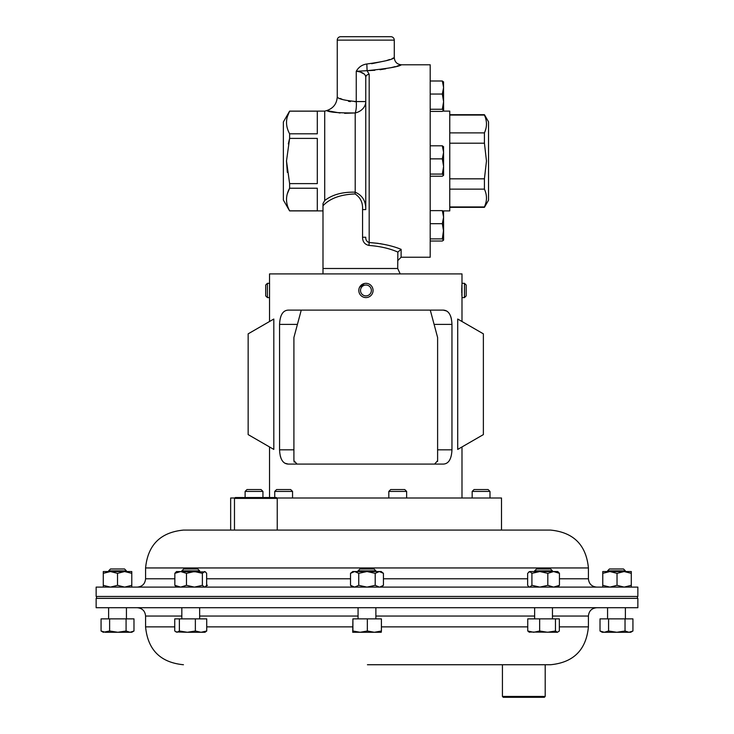 <?xml version="1.0" encoding="UTF-8"?>
<svg xmlns="http://www.w3.org/2000/svg" width="734" height="734" viewBox="0 0 734 734"><rect width="100%" height="100%" fill="white"/><g stroke="black" fill="none" stroke-linecap="round" stroke-linejoin="round"><path stroke-width="1.1" d="M364.468 283.48L359.522 287.343M364.559 297.444A7.129 7.129 0 0 0 372.936 291.829A7.129 7.129 0 0 0 367.321 283.462A7.129 7.129 0 0 0 358.944 289.068A7.129 7.129 0 0 0 364.559 297.444L365.761 297.573M367.321 283.462L365.761 283.324M366.991 285.122A5.432 5.432 0 0 0 360.614 289.398A5.432 5.432 0 0 0 364.89 295.784A5.432 5.432 0 0 0 371.266 291.508A5.432 5.432 0 0 0 366.991 285.122M461.98 283.462L461.989 297.582L464.484 297.582L464.484 283.324L461.989 283.324L461.989 273.91L269.534 273.91L269.534 283.324M464.484 283.324L466.182 285.021L466.182 295.885L464.484 297.582M274.736 491.431L276.617 489.55L290.673 489.55L292.554 491.431L274.736 491.431L274.736 497.533M388.818 491.431L390.708 489.55L404.755 489.55L406.636 491.431L388.818 491.431L388.818 498.01M245.11 491.431L247 489.55L261.047 489.55L262.937 491.431L245.11 491.431L245.11 497.533M472.173 491.431L474.063 489.55L488.11 489.55L489.991 491.431L472.173 491.431L472.173 498.01M234.476 498.386L235.33 497.533L276.388 497.533L277.241 498.386L234.476 498.386L234.476 530.086L268.91 530.086M174.839 578.787L145.58 578.787L145.58 567.951L588.42 567.951C586.172 544.958 573.557 532.334 550.555 530.086L277.241 530.086L277.241 498.386M501.505 530.086L501.505 498.01L276.874 498.01M234.843 498.01L230.65 498.01L230.65 530.086M397.122 66.088L401.406 64.785L430.197 64.785L430.197 257.239L401.122 257.239L397.7 260.653M442.896 111.118L449.758 111.118L449.758 210.906L442.896 210.906M485.88 202.767L484.422 207.337L488.532 200.217L488.532 121.807L484.422 114.678L449.758 114.678M449.758 206.96L484.422 206.96C487.147 201.052 487.147 195.106 484.422 189.133L484.422 178.83L486.477 161.012L484.422 143.194L484.422 132.882C487.147 126.973 487.147 121.037 484.422 115.064L484.422 114.678M287.333 116.743L289.618 111.118L283.37 121.945L283.37 200.07L289.618 210.906L322.997 210.906L322.997 203.529L324.712 200.547C332.309 194.638 342.475 191.849 355.201 192.18C362.431 195.372 365.945 201.171 365.761 209.585L365.761 77.419A3.422 3.083 0 0 1 369.184 74.345L369.184 242.541C381.487 243.394 392.13 245.661 401.122 249.34L397.856 252.083C389.717 248.487 380.084 246.275 368.963 245.44C364.734 244.468 362.605 241.743 362.559 237.247L362.559 209.585C362.945 202.621 360.44 197.409 355.054 193.95C340.558 194.482 329.869 198.409 322.997 205.749L322.997 268.497L397.7 268.497L397.856 252.083M287.324 172.38L286.499 161.012L289.618 183.619L289.618 188.225C285.498 195.73 285.498 203.263 289.618 210.832L289.618 210.906M287.333 193.776L289.618 188.225L317.299 188.225L317.299 210.832L289.618 210.832M362.559 209.585L365.761 209.585L365.761 77.419C365.688 74.061 362.523 72.005 356.256 71.271C358.623 67.097 362.137 64.675 366.826 63.986C383.598 61.674 392.745 59.564 394.277 57.656L394.277 40.122A3.422 3.422 0 0 0 390.855 36.7L340.677 36.7A3.422 3.422 0 0 0 337.255 40.122L337.255 96.815C337.86 98.824 344.2 100.411 356.256 101.558L354.742 101.705M289.618 111.118L324.712 111.118L324.712 200.547M344.622 113.33L355.201 112.953C338.53 113.036 329.025 112.247 326.685 110.586C329.006 112.247 338.502 113.036 355.201 112.953A14.258 4.734 85.2 0 0 356.256 101.558L356.256 71.271L374.808 70.29M324.712 111.118L326.685 110.586L340.062 113.008M385.983 244.78L380.074 243.642M378.12 243.349L369.184 242.541L367.477 241.789M289.618 133.799C285.498 126.23 285.498 118.688 289.618 111.183L317.299 111.183L317.299 133.799L289.618 133.799L289.618 138.396L317.299 138.396L317.299 183.619L289.618 183.619M273.81 319.033L273.81 449.419L248.156 434.601L248.156 333.842L273.81 319.033M269.552 283.462L269.534 297.582L267.396 297.582L267.396 283.324L269.543 283.324L269.58 283.865M443.272 310.124L288.251 310.124C282.902 310.354 280.003 315.106 279.562 324.382L279.562 449.832C279.993 459.08 282.884 463.833 288.251 464.09L443.272 464.09C448.63 463.86 451.52 459.108 451.961 449.832L451.961 324.382C451.538 315.125 448.639 310.381 443.272 310.124L446.685 311.014M288.251 464.09L284.838 463.2M283.333 462.025L282.039 460.374M280.994 458.264L280.214 455.759M545.197 696.447L544.344 697.3L503.285 697.3L502.432 696.447L545.197 696.447L545.197 664.738M367.431 664.738L550.555 664.738C573.557 662.499 586.172 649.874 588.42 626.873L588.42 616.046C588.916 610.982 591.687 608.211 596.742 607.715M366.367 607.715L637.855 607.715L637.855 598.366L96.145 598.366L96.145 607.715L366.367 607.715M181.83 570.859L183.711 568.978L197.767 568.978L199.648 570.859L181.83 570.859L181.83 571.547M534.636 570.859L536.526 568.978L550.573 568.978L552.454 570.859L534.636 570.859L534.636 571.547M108.614 570.859L110.504 568.978L124.551 568.978L126.432 570.859L108.614 570.859L108.614 571.547M110.394 571.547L131.781 571.547L131.781 573.327L124.652 571.547L117.523 573.327L110.403 571.547L103.274 573.327L103.274 571.547L110.403 571.547M607.569 570.859L609.449 568.978L623.496 568.978L625.386 570.859L607.569 570.859L607.569 571.547M624.157 571.547L631.286 571.547L631.286 573.327L624.157 571.547L617.028 573.327L609.899 571.547L624.157 571.547M358.064 570.859L359.954 568.978L374.001 568.978L375.881 570.859L358.064 570.859L358.064 571.547M550.555 530.086L183.445 530.086C160.443 532.334 147.828 544.958 145.58 567.951M558.079 587.108L96.145 587.108L96.145 596.467L637.855 596.467L637.855 587.108L558.079 587.108M267.396 297.582L265.699 295.885L265.699 285.021L267.396 283.324M350.513 573.327L352.715 571.547L381.23 571.547L383.432 573.327L379.322 571.547L375.202 573.327L366.972 571.547L358.743 573.327L354.632 571.547L350.513 573.327L350.513 585.328L354.632 587.108L358.743 585.328L358.743 573.327M379.322 571.547L379.781 571.566M381.23 587.108L383.432 585.328L383.432 573.327M383.432 585.328L379.781 587.09M358.743 585.328L366.972 587.108L375.202 585.328L375.202 573.327M379.322 587.108L375.202 585.328M602.77 571.547L609.899 571.547L602.77 573.327L602.77 571.547M617.028 573.327L617.028 585.328L624.157 587.108L631.286 585.328L631.286 573.327M617.028 585.328L609.899 587.108L602.77 585.328L602.77 573.327M602.77 585.328L602.77 587.108M631.286 585.328L631.286 587.108M131.781 587.108L131.781 573.327M131.781 585.328L124.652 587.108L117.523 585.328L117.523 573.327M103.274 587.108L103.274 573.327M117.523 585.328L110.403 587.108L103.274 585.328M207.456 585.328L206.162 586.007M539.857 571.547L557.803 571.547L559.446 573.327L553.629 571.547L547.812 573.327L539.857 571.547L531.911 573.327L529.783 571.547L539.857 571.547M528.792 571.951L529.783 571.547L527.645 573.327L527.645 585.328L528.792 586.705L529.783 587.108L531.911 585.328L531.911 573.327M531.911 585.328L539.857 587.108L547.812 585.328L547.812 573.327M547.812 585.328L553.629 587.108L559.446 585.328L559.446 573.327M557.803 587.108L559.446 585.328M176.481 571.547L205.502 571.951L204.511 571.547L202.382 573.327L194.427 571.547L186.482 573.327L180.656 571.547L174.839 573.327L176.481 571.547M204.997 587.108L206.639 585.328L206.639 573.327L205.502 571.951M176.481 587.108L174.839 585.328L174.839 573.327M205.502 586.705L204.511 587.108L202.382 585.328L202.382 573.327M174.839 585.328L180.656 587.108L186.482 585.328L186.482 573.327M202.382 585.328L194.427 587.108L186.482 585.328M352.724 632.277L374.377 632.277L367.349 631.001L360.128 632.277L352.907 631.001L352.715 632.277L352.907 618.872L352.907 631.001M381.23 632.277L374.377 632.277L381.414 631.001L381.23 632.277M352.907 618.872L381.414 618.872L381.414 631.001M367.349 618.872L367.349 631.001M616.799 632.277L630.726 632.277L632.928 631.001L628.983 632.277L625.029 631.001L616.799 632.277L608.569 631.001L604.293 632.277L616.799 632.277M602.219 632.277L604.293 632.277L600.017 631.001L602.219 632.277M600.017 631.001L600.017 618.872L625.029 618.872L625.029 631.001M608.569 618.872L608.569 631.001M625.029 618.872L632.928 618.872L632.928 631.001M130.028 632.277L131.781 632.277L133.983 631.001L130.028 632.277L126.083 631.001L117.853 632.277L130.028 632.277M117.853 632.277L105.347 632.277L101.072 631.001L103.274 632.277L109.623 631.001L117.853 632.277M101.072 631.001L101.072 618.872L133.983 618.872L133.983 631.001M126.083 618.872L126.083 631.001M109.623 618.872L109.623 631.001M528.875 632.029L557.4 632.277L555.454 631.001L547.555 632.277L539.655 631.001L533.701 632.277L527.746 631.001L529.7 632.277M557.4 632.277L559.345 631.001L559.345 618.872L555.454 618.872L555.454 631.001M527.746 631.001L527.746 618.872L539.655 618.872L539.655 631.001M539.655 618.872L555.454 618.872M175.885 631.928L187.363 632.277L179.371 631.001L177.059 632.277L174.747 631.001L174.747 618.872L206.731 618.872L206.731 631.001L201.043 632.277L204.997 632.277L206.731 631.001M201.043 632.277L187.363 632.277L195.363 631.001L201.043 632.277M195.363 618.872L195.363 631.001M179.371 618.872L179.371 631.001M448.199 312.189L449.492 313.831M450.538 315.941L451.309 318.455M461.86 295.49L461.805 294.444M461.769 293.178L461.769 287.636M461.805 286.48L461.86 285.361M457.713 319.033L457.713 449.419L483.376 434.601L483.376 333.842L457.713 319.033M434.638 464.053L437.611 460.668L437.51 461.484M301.252 310.124L293.912 337.493L293.912 460.668L297.041 464.072M294.233 462.099L294.013 461.484M437.611 460.668L437.611 337.493L430.28 310.124M288.324 143.901L289.618 138.396L286.499 161.012M379.983 69.721L385.79 68.785M391.002 67.675L395.314 66.592M366.826 63.986L367.092 70.675C387.524 68.638 398.957 66.675 401.406 64.785C398.975 66.666 387.543 68.629 367.092 70.675L369.184 74.345M356.256 101.558L365.761 101.558A14.258 11.799 0 0 1 355.201 112.953L355.201 192.18A3.422 0.734 -81.4 0 1 355.054 193.95M362.559 237.247L365.761 237.247C365.615 239.89 366.752 241.651 369.184 242.541L368.963 245.44M401.406 64.785C397.076 64.363 394.699 61.986 394.277 57.656L392.139 58.546M389.644 59.509L386.286 60.656M386.249 60.674L371.643 63.72M350.412 101.604L348.512 101.32M342.429 99.457L340.273 98.466M360.403 72.07L364.275 74.07M322.997 273.91L322.997 268.497M397.7 268.497L400.195 273.91M430.197 158.865L442.327 158.865L443.602 166.471L442.327 174.077L443.529 175.389L442.327 176.215L430.197 176.215M430.197 174.077L442.327 174.077M430.197 145.8L442.327 145.8L443.602 152.333L442.327 158.865M443.602 146.873L442.327 145.8M443.602 175.142L443.529 146.635M430.197 80.988L442.327 80.988L443.602 87.52L442.327 94.053L443.602 101.659L442.327 109.256L443.602 110.449L442.327 111.403L430.197 111.403M430.197 94.053L442.327 94.053M443.602 82.061L442.327 80.988L443.602 82.061M430.197 109.256L442.327 109.256M443.602 110.329L443.529 81.813M443.565 230.008L442.327 238.889L443.529 240.202L442.327 241.027L430.197 241.027M443.226 213.722L443.602 217.154L442.327 223.686L443.602 231.283L443.529 211.447M430.197 210.621L442.327 210.621L443.602 211.695L442.327 210.621L443.602 217.154M430.197 238.889L442.327 238.889M430.197 223.686L442.327 223.686M443.602 239.963L443.602 231.283M443.253 97.769L443.602 101.659M485.798 118.926L486.009 119.798M485.88 128.689L485.11 131.184M484.422 143.194L449.758 143.194M449.758 132.882L484.422 132.882M484.422 115.064L449.758 115.064M484.422 189.133L449.758 189.133M449.758 178.83L484.422 178.83M394.277 40.122L337.255 40.122M401.122 249.34L401.122 257.239M174.747 626.873L145.58 626.873L145.58 616.046L181.83 616.046M199.648 616.046L358.064 616.046M381.414 626.873L527.746 626.873M559.345 626.873L588.42 626.873M375.881 616.046L534.636 616.046M552.454 616.046L588.42 616.046M588.42 567.951L588.42 578.787L559.446 578.787M527.645 578.787L383.432 578.787M350.513 578.787L206.639 578.787M206.731 626.873L352.531 626.873M451.961 324.382L434.097 324.382M451.961 449.832L437.611 449.832M297.426 324.382L279.562 324.382M293.912 449.832L279.562 449.832M489.991 491.431L489.991 498.01M269.534 497.533L269.534 446.951M269.534 321.501L269.534 297.582M96.567 596.467L96.567 598.366M181.83 607.715L181.83 618.872M552.454 607.715L552.454 618.872M108.614 607.715L108.614 618.872M625.386 607.715L625.386 618.872M375.881 607.715L375.881 618.872M145.58 616.046C145.084 610.982 142.313 608.211 137.258 607.715M552.454 570.859L552.454 571.547M625.386 570.859L625.386 571.547M375.881 570.859L375.881 571.547M588.42 578.787C588.916 583.842 591.687 586.622 596.742 587.108M145.58 578.787C145.084 583.842 142.313 586.622 137.258 587.108M352.715 587.108L350.513 585.328M126.432 570.859L126.432 571.547M529.297 587.108L528.792 586.705M199.648 570.859L199.648 571.547M145.58 626.873C147.828 649.874 160.443 662.499 183.445 664.738M358.064 607.715L358.064 618.872M607.569 607.715L607.569 618.872M126.432 607.715L126.432 618.872M534.636 607.715L534.636 618.872M199.648 607.715L199.648 618.872M637.433 596.467L637.433 598.366M502.432 696.447L502.432 664.738M461.989 498.01L461.989 446.951M461.989 321.501L461.989 297.582M337.255 96.815C336.833 103.778 333.309 108.375 326.685 110.586M484.422 207.337L449.758 207.337M262.937 491.431L262.937 497.533M406.636 491.431L406.636 498.01M292.554 491.431L292.554 498.01"/></g></svg>
